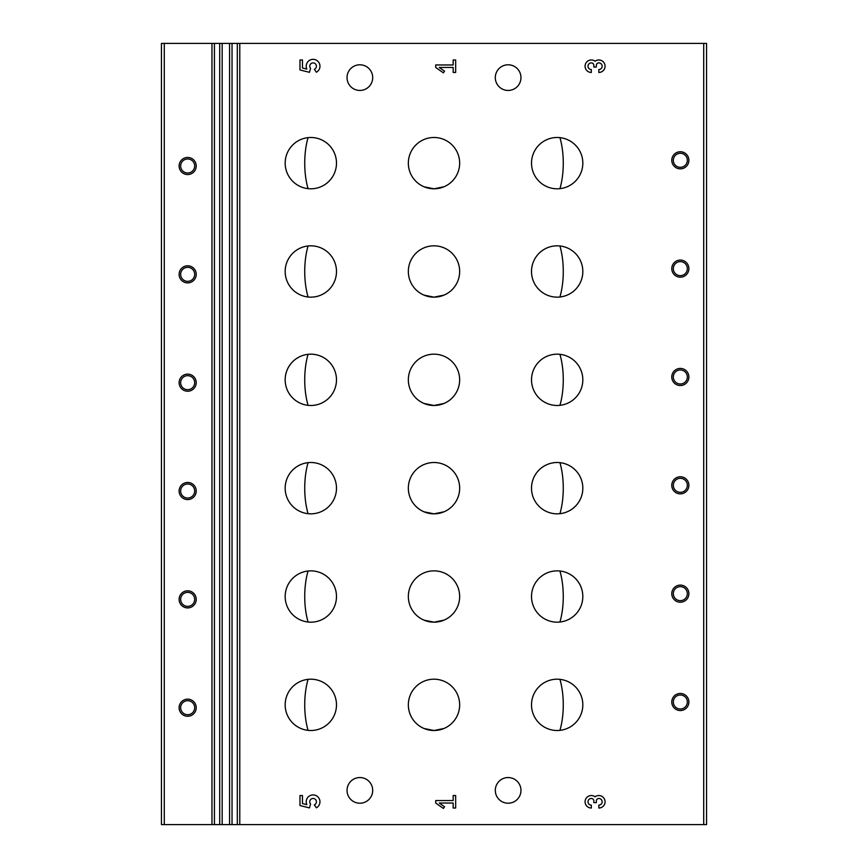 <?xml version="1.0" encoding="UTF-8"?>
<svg xmlns="http://www.w3.org/2000/svg" width="868" height="868" viewBox="0 0 868 868"><rect width="100%" height="100%" fill="white"/><g stroke="black" fill="none" stroke-linecap="round" stroke-linejoin="round"><path stroke-width="1.3" d="M559.936 513.682C564.417 498.221 564.352 477.932 559.936 462.666M559.936 405.334C564.417 389.873 564.352 369.584 559.936 354.318M559.936 296.997C564.417 281.536 564.352 261.246 559.936 245.98M559.936 188.66C564.417 173.188 564.352 152.909 559.936 137.632M559.936 730.368C564.417 714.896 564.352 694.617 559.936 679.34M559.936 622.02C564.417 606.558 564.352 586.269 559.936 571.003M308.064 137.632C303.583 153.104 303.648 173.383 308.064 188.66M308.064 571.003C303.583 586.464 303.648 606.754 308.064 622.02M308.064 462.666C303.583 478.127 303.648 498.416 308.064 513.682M308.064 679.34C303.583 694.812 303.648 715.091 308.064 730.368M308.064 354.318C303.583 369.779 303.648 390.068 308.064 405.334M308.064 245.98C303.583 261.442 303.648 281.731 308.064 296.997M444.025 403.446L434 405.486L423.985 403.457M444.025 620.132L434 622.172L423.985 620.143M444.025 186.761L434 188.801L423.985 186.772M444.025 511.794L434 513.834L423.985 511.794M444.025 728.469L434 730.509L423.985 728.48M444.025 295.109L434 297.149L423.985 295.109M703.709 43.4L706.563 43.4L706.563 824.6L703.709 824.6L703.709 43.4L161.437 43.4L161.437 824.6L219.702 824.6L219.702 43.4M187.662 282.892A8.55 8.55 0 0 1 180.262 270.067A8.55 8.55 0 0 1 195.072 270.067A8.55 8.55 0 0 1 187.662 282.892M187.662 391.229A8.55 8.55 0 0 1 180.262 378.405A8.55 8.55 0 0 1 195.072 378.405A8.55 8.55 0 0 1 187.662 391.229M187.662 499.577A8.55 8.55 0 0 1 180.262 486.742A8.55 8.55 0 0 1 195.072 486.742A8.55 8.55 0 0 1 187.662 499.577M187.662 607.915A8.55 8.55 0 0 1 180.262 595.09A8.55 8.55 0 0 1 195.072 595.09A8.55 8.55 0 0 1 187.662 607.915M187.662 716.263A8.55 8.55 0 0 1 180.262 703.427A8.55 8.55 0 0 1 195.072 703.427A8.55 8.55 0 0 1 187.662 716.263M187.662 174.555A8.55 8.55 0 0 1 180.262 161.719A8.55 8.55 0 0 1 195.072 161.719A8.55 8.55 0 0 1 187.662 174.555M703.709 824.6L219.702 824.6M598.822 69.538L598.822 72.456A6.239 6.239 0 0 0 604.746 64.232A6.239 6.239 0 0 0 595.079 61.216A6.239 6.239 0 0 0 585.401 64.232A6.239 6.239 0 0 0 591.325 72.456L591.325 69.538A3.331 3.331 0 0 1 587.994 66.207A3.331 3.331 0 0 1 591.325 62.876A2.495 2.495 0 0 1 593.831 65.371L593.831 67.042L596.327 67.042L596.327 65.371A2.495 2.495 0 0 1 598.822 62.876A3.331 3.331 0 0 1 602.153 66.207A3.331 3.331 0 0 1 598.822 69.538M455.667 72.456L455.667 59.968L453.172 59.968L453.172 64.959L435.693 64.959L435.693 67.454L443.385 72.847L444.557 71.165L439.251 67.454L453.172 67.454L453.172 72.456L455.667 72.456M314.335 69.299L316.397 72.228A6.868 6.868 0 0 0 319.185 63.038A6.868 6.868 0 0 0 310.06 60.044A6.868 6.868 0 0 0 306.86 69.104L302.476 68.008L302.476 59.968L299.981 59.968L299.981 69.95L309.431 72.315L310.592 68.409A3.331 3.331 0 0 1 311.178 63.483A3.331 3.331 0 0 1 316.017 64.623A3.331 3.331 0 0 1 314.335 69.299M598.822 805.124L598.822 808.032A6.239 6.239 0 0 0 604.746 799.819A6.239 6.239 0 0 0 595.079 796.791A6.239 6.239 0 0 0 585.401 799.819A6.239 6.239 0 0 0 591.325 808.032L591.325 805.124A3.331 3.331 0 0 1 587.994 801.793A3.331 3.331 0 0 1 591.325 798.462A2.495 2.495 0 0 1 593.831 800.958L593.831 802.629L596.327 802.629L596.327 800.958A2.495 2.495 0 0 1 598.822 798.462A3.331 3.331 0 0 1 602.153 801.793A3.331 3.331 0 0 1 598.822 805.124M455.667 808.032L455.667 795.544L453.172 795.544L453.172 800.546L435.693 800.546L435.693 803.041L443.385 808.423L444.557 806.752L439.251 803.041L453.172 803.041L453.172 808.032L455.667 808.032M314.335 804.875L316.397 807.815A6.868 6.868 0 0 0 319.185 798.625A6.868 6.868 0 0 0 310.06 795.63A6.868 6.868 0 0 0 306.86 804.679L302.476 803.584L302.476 795.544L299.981 795.544L299.981 805.537L309.431 807.902L310.592 803.996A3.331 3.331 0 0 1 311.178 799.059A3.331 3.331 0 0 1 316.017 800.198A3.331 3.331 0 0 1 314.335 804.875M347.037 77.61A12.825 12.825 0 0 0 359.873 90.446A12.825 12.825 0 0 0 372.697 77.61A12.825 12.825 0 0 0 359.873 64.785A12.825 12.825 0 0 0 347.037 77.61M495.303 790.39A12.825 12.825 0 0 0 508.127 803.215A12.825 12.825 0 0 0 520.963 790.39A12.825 12.825 0 0 0 508.127 777.554A12.825 12.825 0 0 0 495.303 790.39M347.037 790.39A12.825 12.825 0 0 0 359.873 803.215A12.825 12.825 0 0 0 372.697 790.39A12.825 12.825 0 0 0 359.873 777.554A12.825 12.825 0 0 0 347.037 790.39M495.303 77.61A12.825 12.825 0 0 0 508.127 90.446A12.825 12.825 0 0 0 520.963 77.61A12.825 12.825 0 0 0 508.127 64.785A12.825 12.825 0 0 0 495.303 77.61M310.831 297.149A25.66 25.66 0 0 1 288.61 258.653A25.66 25.66 0 0 1 333.052 258.653A25.66 25.66 0 0 1 310.831 297.149M434 297.149A25.66 25.66 0 0 1 411.779 258.653A25.66 25.66 0 0 1 456.221 258.653A25.66 25.66 0 0 1 434 297.149M557.169 297.149A25.66 25.66 0 0 1 534.948 258.653A25.66 25.66 0 0 1 579.39 258.653A25.66 25.66 0 0 1 557.169 297.149M310.831 188.801A25.66 25.66 0 0 1 288.61 150.316A25.66 25.66 0 0 1 333.052 150.316A25.66 25.66 0 0 1 310.831 188.801M557.169 513.834A25.66 25.66 0 0 1 534.948 475.339A25.66 25.66 0 0 1 579.39 475.339A25.66 25.66 0 0 1 557.169 513.834M310.831 405.486A25.66 25.66 0 0 1 288.61 367.001A25.66 25.66 0 0 1 333.052 367.001A25.66 25.66 0 0 1 310.831 405.486M434 405.486A25.66 25.66 0 0 1 411.779 367.001A25.66 25.66 0 0 1 456.221 367.001A25.66 25.66 0 0 1 434 405.486M557.169 405.486A25.66 25.66 0 0 1 534.948 367.001A25.66 25.66 0 0 1 579.39 367.001A25.66 25.66 0 0 1 557.169 405.486M310.831 622.172A25.66 25.66 0 0 1 288.61 583.687A25.66 25.66 0 0 1 333.052 583.687A25.66 25.66 0 0 1 310.831 622.172M557.169 730.509A25.66 25.66 0 0 1 534.948 692.024A25.66 25.66 0 0 1 579.39 692.024A25.66 25.66 0 0 1 557.169 730.509M434 730.509A25.66 25.66 0 0 1 411.779 692.024A25.66 25.66 0 0 1 456.221 692.024A25.66 25.66 0 0 1 434 730.509M310.831 730.509A25.66 25.66 0 0 1 288.61 692.024A25.66 25.66 0 0 1 333.052 692.024A25.66 25.66 0 0 1 310.831 730.509M434 622.172A25.66 25.66 0 0 1 411.779 583.687A25.66 25.66 0 0 1 456.221 583.687A25.66 25.66 0 0 1 434 622.172M557.169 622.172A25.66 25.66 0 0 1 534.948 583.687A25.66 25.66 0 0 1 579.39 583.687A25.66 25.66 0 0 1 557.169 622.172M310.831 513.834A25.66 25.66 0 0 1 288.61 475.339A25.66 25.66 0 0 1 333.052 475.339A25.66 25.66 0 0 1 310.831 513.834M434 513.834A25.66 25.66 0 0 1 411.779 475.339A25.66 25.66 0 0 1 456.221 475.339A25.66 25.66 0 0 1 434 513.834M434 188.801A25.66 25.66 0 0 1 411.779 150.316A25.66 25.66 0 0 1 456.221 150.316A25.66 25.66 0 0 1 434 188.801M557.169 188.801A25.66 25.66 0 0 1 534.948 150.316A25.66 25.66 0 0 1 579.39 150.316A25.66 25.66 0 0 1 557.169 188.801M680.338 277.185A8.55 8.55 0 0 1 672.928 264.36A8.55 8.55 0 0 1 687.738 264.36A8.55 8.55 0 0 1 680.338 277.185M680.338 385.533A8.55 8.55 0 0 1 672.928 372.697A8.55 8.55 0 0 1 687.738 372.697A8.55 8.55 0 0 1 680.338 385.533M680.338 493.87A8.55 8.55 0 0 1 672.928 481.046A8.55 8.55 0 0 1 687.738 481.046A8.55 8.55 0 0 1 680.338 493.87M680.338 602.218A8.55 8.55 0 0 1 672.928 589.383A8.55 8.55 0 0 1 687.738 589.383A8.55 8.55 0 0 1 680.338 602.218M680.338 710.556A8.55 8.55 0 0 1 672.928 697.731A8.55 8.55 0 0 1 687.738 697.731A8.55 8.55 0 0 1 680.338 710.556M680.338 168.848A8.55 8.55 0 0 1 672.928 156.023A8.55 8.55 0 0 1 687.738 156.023A8.55 8.55 0 0 1 680.338 168.848M680.338 167.307A7.009 7.009 0 0 1 674.262 156.793A7.009 7.009 0 0 1 686.404 156.793A7.009 7.009 0 0 1 680.338 167.307M680.338 709.015A7.009 7.009 0 0 1 674.262 698.501A7.009 7.009 0 0 1 686.404 698.501A7.009 7.009 0 0 1 680.338 709.015M680.338 600.667A7.009 7.009 0 0 1 674.262 590.153A7.009 7.009 0 0 1 686.404 590.153A7.009 7.009 0 0 1 680.338 600.667M680.338 492.33A7.009 7.009 0 0 1 674.262 481.816A7.009 7.009 0 0 1 686.404 481.816A7.009 7.009 0 0 1 680.338 492.33M680.338 383.992A7.009 7.009 0 0 1 674.262 373.468A7.009 7.009 0 0 1 686.404 373.468A7.009 7.009 0 0 1 680.338 383.992M680.338 275.644A7.009 7.009 0 0 1 674.262 265.131A7.009 7.009 0 0 1 686.404 265.131A7.009 7.009 0 0 1 680.338 275.644M187.662 173.003A7.009 7.009 0 0 1 181.596 162.49A7.009 7.009 0 0 1 193.738 162.49A7.009 7.009 0 0 1 187.662 173.003M187.662 714.711A7.009 7.009 0 0 1 181.596 704.198A7.009 7.009 0 0 1 193.738 704.198A7.009 7.009 0 0 1 187.662 714.711M187.662 606.374A7.009 7.009 0 0 1 181.596 595.86A7.009 7.009 0 0 1 193.738 595.86A7.009 7.009 0 0 1 187.662 606.374M187.662 498.037A7.009 7.009 0 0 1 181.596 487.512A7.009 7.009 0 0 1 193.738 487.512A7.009 7.009 0 0 1 187.662 498.037M187.662 389.689A7.009 7.009 0 0 1 181.596 379.175A7.009 7.009 0 0 1 193.738 379.175A7.009 7.009 0 0 1 187.662 389.689M187.662 281.351A7.009 7.009 0 0 1 181.596 270.838A7.009 7.009 0 0 1 193.738 270.838A7.009 7.009 0 0 1 187.662 281.351M164.291 824.6L164.291 43.4M211.966 824.6L211.966 43.4M214.429 824.6L214.429 43.4M222.165 824.6L222.165 43.4M229.575 824.6L229.575 43.4M232.038 824.6L232.038 43.4M237.311 824.6L237.311 43.4M239.774 824.6L239.774 43.4"/></g></svg>
